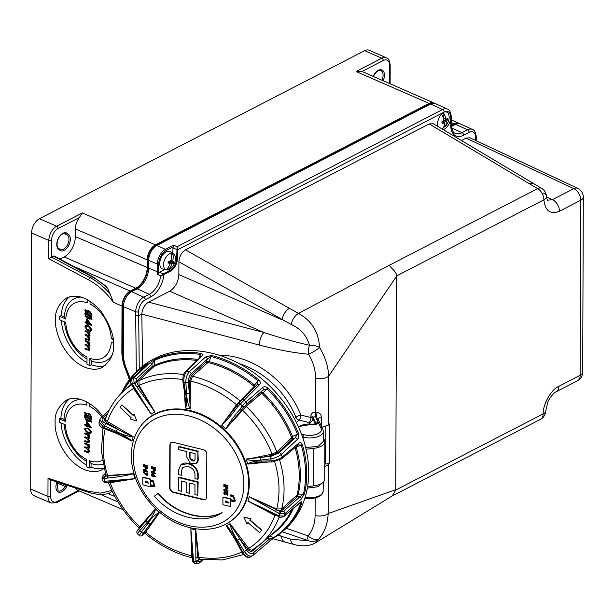 <?xml version="1.0" encoding="UTF-8"?>
<svg xmlns="http://www.w3.org/2000/svg" width="614" height="614" viewBox="0 0 614 614"><rect width="100%" height="100%" fill="white"/><g stroke="black" fill="none" stroke-linecap="round" stroke-linejoin="round"><path stroke-width="0.92" d="M197.754 479.319A1993.765 942.16 -179.8 0 1 194.96 478.636A1993.765 803.173 -76.1 0 1 194.968 474.2C194.63 470.57 192.673 468.129 189.081 466.901A1993.773 942.16 -179.8 0 1 187.255 466.448L182.757 467.392L181.337 470.846A1993.765 803.173 103.9 0 0 181.33 475.282A1993.765 942.16 -179.8 0 1 178.544 474.584A1993.75 803.166 -76.1 0 1 178.559 470.147L180.646 465.074L187.27 463.677A1993.765 942.152 0.2 0 0 189.097 464.13C194.369 465.934 197.255 469.518 197.762 474.883A1993.75 803.166 103.9 0 0 197.754 479.319L198.176 478.935L198.192 474.492A9.778 7.667 -132.4 0 0 189.534 463.731L187.707 463.278A9.778 7.667 -132.4 0 0 181.084 464.675A9.778 7.667 -132.4 0 0 180.869 464.882M181.33 475.282L181.759 474.883L181.775 470.447A6.639 5.204 47.6 0 1 182.987 467.2M170.845 442.702A3.876 3.039 -132.4 0 0 170.162 444.559L170.009 487.769A3.876 3.039 -132.4 0 0 173.44 492.029L203.572 499.458A3.876 3.039 -132.4 0 0 206.028 499.044M198.276 451.221L179.065 446.485L178.705 446.815A1993.627 942.091 0.2 0 0 197.915 451.551L198.245 459.594A6.186 4.851 -132.4 0 1 196.917 462.81A6.186 4.851 -132.4 0 1 196.703 462.994M197.746 482.297A1993.75 803.166 103.9 0 0 197.762 495.298L198.168 481.913L178.958 477.178L178.544 477.562A1993.75 942.152 0.2 0 0 197.746 482.297L198.168 481.913M197.762 495.298A1993.627 942.091 -179.8 0 1 194.968 494.615A1993.765 803.173 -76.1 0 1 194.953 484.369A1993.735 942.145 -179.8 0 1 189.526 483.041A1993.781 803.181 103.9 0 0 189.542 493.288L189.949 483.141M189.542 493.288A1993.627 942.091 -179.8 0 1 186.748 492.597A1993.781 803.181 -76.1 0 1 186.733 482.351A1993.735 942.145 -179.8 0 1 181.322 481.008A1993.765 803.173 103.9 0 0 181.337 491.254L181.736 481.115M136.584 289.163L135.778 288.818A17.56 10.392 113.4 0 0 147.583 268.802L147.782 268.471A17.821 10.553 113.4 0 0 147.828 267.144L147.851 259.461A11.229 6.647 -66.6 0 1 155.442 245.661L162.61 241.954L163.147 242.208M147.583 268.802L148.588 269.231M149.24 269.055L147.782 268.471M175.45 258.21L176.602 258.701L177.131 246.69L442.633 109.499A11.889 7.038 -66.6 0 1 447.399 109.1L435.449 103.62A12.173 7.207 113.4 0 0 430.575 104.027L156.877 245.454A12.173 7.207 113.4 0 0 148.649 260.405L148.626 268.088A16.885 9.993 -66.6 0 1 137.214 288.833L131.672 291.696A12.173 7.207 113.4 0 0 123.445 306.655L123.284 352.827C123.291 358.63 124.588 364.539 127.159 370.549L130.229 378.592M391.993 496.081L540.427 419.377A9.686 6.324 -117.3 0 0 543.144 413.874C542.914 404.15 551.326 389.368 558.832 386.313L580.169 375.284L580.783 200.218L559.446 211.239C550.359 214.777 545.171 210.97 543.897 199.819L396.521 275.962L395.777 490.026L543.144 413.874A9.686 4.267 2.3 0 0 545.662 411.157L547.865 402.07C547.995 400.673 553.222 392.707 556.115 391.816L577.452 380.787A9.686 9.686 0 0 0 582.686 372.222L583.3 197.155A9.686 9.686 0 0 0 577.728 188.352A9.686 5.764 115.1 0 0 573.768 188.636L466.026 138.096L461.398 140.491M173.493 253.782L170.431 251.771A9.486 5.618 113.4 0 0 169.717 251.418A9.486 5.618 113.4 0 0 166.179 251.84A9.486 5.618 113.4 0 0 159.993 261.234A9.486 5.618 113.4 0 0 162.94 269.101L166.141 269.868A8.918 5.28 113.4 0 0 167.591 269.899L167.944 269.983A8.857 5.242 113.4 0 0 174.729 262.646A8.857 5.242 113.4 0 0 173.493 253.782A8.857 5.242 113.4 0 0 172.833 253.452L172.511 253.244A8.918 5.28 113.4 0 0 170.738 253.114L171.053 253.321A8.857 5.242 113.4 0 0 164.076 261.249A8.857 5.242 113.4 0 0 166.164 269.853L165.811 269.769A8.918 5.28 113.4 0 0 166.141 269.868M172.511 253.244L171.406 256.997M170.416 260.589L172.741 261.219A15.427 12.18 -85.7 0 0 172.833 253.452M172.741 261.219L170.485 260.789M173.854 261.702L173.854 261.702A15.496 0.629 -164.5 0 1 172.895 261.526M168.635 262.662L170.715 261.756L173.493 263.199A15.22 12.756 -88.1 0 0 173.885 261.886L170.984 261.004M173.493 263.199L170.554 261.932M172.273 263.636L169.756 262.577L172.273 263.636A15.496 4.352 17.5 0 0 173.363 263.391M167.944 269.983A15.427 12.18 -85.7 0 0 171.943 263.913M169.756 262.577L169.571 263.206M168.366 267.274L167.591 269.899M169.165 262.017L169.917 262.401L169.441 262.876L168.696 262.485M170.178 263.652L170.17 263.782A15.427 12.18 94.3 0 1 166.164 269.853M168.374 262.992L168.343 262.815A15.22 11.182 96.2 0 0 168.727 261.503L168.919 261.334A15.496 2.755 -170.6 0 0 170.608 261.349L170.961 261.08A15.427 12.18 94.3 0 0 171.053 253.321M168.343 262.815L168.42 263.022A15.496 2.226 23.5 0 0 169.986 263.46L168.428 262.546M170.715 261.756L170.869 261.242M169.817 262.615L172.02 263.79M169.264 263.038L168.428 262.539M443.415 127.605A8.918 5.28 113.4 0 0 444.743 126.545L445.073 126.637A8.857 5.242 113.4 0 0 447.184 112.362A8.857 5.242 113.4 0 0 444.122 112.047M441.451 128.587A8.857 5.242 113.4 0 0 443.139 128.042A15.427 8.773 53.9 0 0 444.329 122.938L442.456 121.933M444.329 122.938L441.942 121.618M442.924 122.14L443.815 122.247L443.753 121.081A15.496 8.749 164.1 0 1 442.057 122.171L441.934 122.401A15.22 7.836 58 0 1 442.08 123.529L442.241 123.621A15.496 8.819 1.3 0 0 444.006 122.884M443.776 121.065L444.037 120.62A15.427 8.773 53.9 0 0 441.497 114.143M443.845 118.586L442.917 117.021M442.97 112.792L443.707 118.517L445.964 119.208A15.427 8.773 -126.1 0 0 443.316 112.539M443.93 120.244L446.493 121.073L446.263 121.534L443.953 120.252M445.073 126.637A15.427 8.773 -126.1 0 0 446.263 121.534M445.964 119.208L443.776 118.54M447.422 118.256L447.422 118.256A15.496 7.215 172.8 0 1 446.263 119.254M446.593 118.993L447.675 119.454A15.22 9.41 -130.5 0 0 447.529 118.325L447.391 118.287M447.675 119.454L446.363 119.177M446.493 121.073A15.496 10.346 -7.5 0 0 447.606 119.707M443.999 120.789L444.267 122.846M444.344 123.452L444.743 126.545M443.884 119.945L443.73 120.689M443.815 122.247L443.408 122.347M443.999 120.275L446.294 121.395M443.707 119.277L444.298 118.778M172.941 248.01L173.678 245.124L177.131 246.69L177.63 249.768L172.941 248.01L172.818 253.344M164.744 269.531L159.341 272.309L163.263 273.951L169.978 270.505A9.778 5.787 113.4 0 0 176.602 258.701L177.423 258.701A10.361 6.132 -66.6 0 1 170.4 271.204L163.646 274.665L160.714 275.778L163.263 273.951L163.646 274.665M163.378 273.898L163.808 274.596A19.295 11.42 -66.6 0 1 150.814 296.854L145.272 299.716A9.755 5.772 113.4 0 0 138.68 311.705L138.664 315.734L141.819 314.107C142.264 308.758 144.513 304.767 148.565 302.134L263.905 332.504C280.598 337.961 295.794 342.213 309.494 345.252C306.716 335.582 300.63 328.659 291.228 324.476L178.904 261.802L178.866 274.558L282.125 319.817A9.686 5.019 119.3 0 1 289.424 308.305L298.504 313.432L389.422 265.21L537.634 188.621A9.686 5.211 -59.4 0 1 541.663 188.383L433.369 123.759L429.186 123.913L185.443 249.86L289.424 308.305M396.537 276.285L328.62 376.213A9.686 4.574 -179.8 0 1 315.573 378.147C315.558 370.073 313.24 362.114 308.619 354.255C293.791 352.827 277.359 349.757 259.308 345.037A9.686 3.822 104.8 0 1 263.905 332.504L169.702 291.213L148.565 302.134M169.702 291.213C175.205 287.613 178.26 282.064 178.866 274.558M178.904 261.802C179.342 256.406 181.514 252.431 185.443 249.86M466.026 138.096L469.94 137.782L577.728 188.352M443.224 129.646A9.778 5.787 113.4 0 0 450.707 117.873L450.73 117.243A9.778 5.787 113.4 0 0 447.997 111.648A9.778 5.787 113.4 0 0 444.175 112.024L443.699 112.293A9.778 5.787 113.4 0 0 437.851 126.438M138.68 311.705A2.134 1.005 -179.8 0 1 135.702 311.774A11.889 7.038 -66.6 0 1 143.737 297.168L149.271 294.306A17.169 10.162 113.4 0 0 160.714 275.778L157.199 274.312L159.341 272.309M121.357 393.221A108.248 84.847 47.6 0 1 136.193 372.03L138.081 370.204A108.325 84.909 47.6 0 1 275.179 391.663A108.325 84.909 47.6 0 1 284.121 530.151L282.133 531.87A108.248 84.847 47.6 0 1 274.65 537.457L269.408 541.318A1.934 1.497 49.4 0 0 269.584 541.195L274.565 537.519A1.934 1.19 57.2 0 0 274.65 537.457M291.228 324.476A9.686 5.058 119.6 0 1 298.504 313.432C311.651 320.654 318.674 332.021 319.579 347.524C325.305 357.056 328.321 366.619 328.62 376.213L328.452 425.065L329.825 423.829L329.687 463.409L328.313 464.691L328.145 513.542L395.792 489.688M277.912 535.224L290.483 539.146L308.811 540.827A9.686 9.555 -66.1 0 0 318.912 538.885A9.686 5.986 -139.4 0 1 307.982 535.892C312.649 530.327 315.02 523.519 315.097 515.476A9.686 4.574 -179.8 0 0 328.145 513.542C327.776 523.596 324.699 532.046 318.912 538.885L316.049 542.5L392.2 495.951L395.777 490.026M396.521 275.962C396.913 271.687 390.22 267.65 389.422 265.21M318.129 419.585L315.865 417.282A13.554 6.409 -179.8 0 1 315.826 417.282L314.913 416.822A3.876 1.98 88.9 0 0 315.458 412.101L317.001 412.124C319.894 412.923 321.329 414.657 321.329 417.328L321.421 426.293M328.452 425.065L321.437 427.405M324.737 466.533L328.313 464.691M142.586 366.228L141.819 314.107L259.308 345.037M475.673 140.476L475.681 137.567A9.755 5.772 113.4 0 0 469.15 132.363L463.608 135.226A19.295 11.42 -66.6 0 1 450.684 124.934A2.134 1.005 0.2 0 0 451.236 124.258C451.827 129.961 453.147 132.954 455.181 133.253A17.169 10.162 113.4 0 0 462.066 132.678L467.607 129.815A11.889 7.038 -66.6 0 1 472.373 129.424L460.423 123.944A12.173 7.207 113.4 0 0 455.542 124.35L451.367 126.507M547.266 200.233L552.439 199.665L573.768 188.636A9.686 6.324 -117.3 0 1 580.783 200.218A9.686 4.574 0.2 0 0 583.3 197.155M286.247 528.232L307.982 535.892A9.686 3.154 -68.2 0 0 308.811 540.827L282.271 531.747M558.832 386.313A9.686 6.324 62.7 0 1 556.115 391.816M559.446 211.239A9.686 6.324 -117.3 0 0 552.439 199.665L546.429 196.848M533.973 183.816A9.686 5.242 -59.2 0 0 529.913 184.031L537.634 188.621A9.686 6.324 -117.3 0 1 543.897 199.819A9.686 4.874 -1.9 0 0 546.406 196.388L546.406 196.388A9.686 4.874 -1.9 0 0 543.375 193.003M309.494 345.252A9.686 4.551 95.3 0 0 308.619 354.255A9.686 1.512 149.1 0 0 319.579 347.524A9.686 4.766 -170.1 0 0 309.494 345.252M278.288 534.947L281.373 536.168A9.686 6.14 105.3 0 0 285.203 542.085L272.839 538.701M314.913 416.822L312.933 417.059L312.925 418.771A3.876 3.331 -25.2 0 1 309.134 422.57L299.072 420.091A3.876 3.039 47.6 0 1 295.933 417.274A3.876 1.051 158.4 0 1 300.86 415.056L310.922 417.535L310.93 415.831C311.106 413.537 312.618 412.293 315.458 412.101L315.573 378.147M308.481 486.495L314.836 485.735M329.687 463.409L325.643 464.031L325.781 426.546M324.752 463.808L325.643 464.031M323.263 482.228L317.868 486.764L307.361 488.115M305.634 447.491L317.983 446.447L323.517 441.213L323.355 431.373A13.93 6.585 -179.8 0 1 303.032 437.222L302.548 437.107M317.983 418.963L322.887 429.401A1.934 1.665 -25.2 0 0 321.137 428.511L315.865 417.282A3.876 1.005 98.5 0 0 317.024 412.124A9.686 4.574 0.2 0 0 317.024 412.124A3.876 1.021 98.6 0 1 315.826 417.282L318.113 422.156A3.876 1.827 -179.8 0 1 316.939 423.898A3.876 1.827 -179.8 0 1 313.148 424.282A12.103 5.718 0.2 0 0 298.588 427.137M139.271 369.083L138.664 315.734L135.686 315.819L135.702 311.774L123.445 306.655M323.478 438.818A14.529 6.861 -179.8 0 1 324.829 441.727L324.691 479.273A14.529 6.861 -179.8 0 1 313.677 485.897L307.622 486.595M324.829 441.727A14.529 6.861 -179.8 0 1 313.808 448.343L306.048 449.233M120.006 407.274L121.894 404.895L133.084 415.386L134.029 414.197L136.983 421.127L130.252 418.955L131.196 417.766L120.006 407.274M133.353 415.148L121.894 404.895M136.983 421.127L134.029 414.197M243.812 517.034L251.026 518.761L250.082 519.951L261.764 529.997L259.607 532.614L247.926 522.575L246.981 523.765L243.812 517.034L250.758 519.007L249.814 520.196L261.495 530.235M261.764 529.997L259.607 532.614M248.194 522.33L246.981 523.765M196.749 360.418A103.213 80.902 -132.4 0 0 153.93 366.535L138.941 380.695L139.109 385.454L154.928 412.048L134.059 382.944L133.752 378.109L149.54 363.074L154.835 359.305A108.248 84.847 47.6 0 1 200.832 353.334C202.835 354.017 203.157 355.007 201.806 356.289L186.687 371.263C184.469 374.003 183.54 377.664 183.916 382.23L185.612 393.321C186.756 398.639 186.802 403.567 185.735 408.118A67.786 53.134 47.6 0 1 190.018 408.97C187.838 403.774 186.725 398.624 186.671 393.528L185.842 382.614C185.766 378.101 186.917 374.486 189.296 371.777L205.536 357.033L211.577 355.468A108.248 84.847 47.6 0 1 258.939 379.936C260.612 381.946 260.75 383.581 259.369 384.848L237.687 406.683C232.898 413.429 227.587 419.638 221.738 425.287A67.786 53.134 47.6 0 1 225.737 428.879C229.989 421.795 234.84 415.179 240.289 409.016L241.732 406.453L246.06 401.894L262.485 387.641C263.843 386.367 265.655 386.482 267.919 388.002A108.248 84.847 47.6 0 1 298.558 433.568C299.133 436.255 298.719 438.204 297.314 439.432L281.319 454.398C278.457 456.678 274.934 458.159 270.751 458.85L260.735 460.024C256.122 460.93 251.272 460.73 246.199 459.41A67.786 53.134 47.6 0 1 247.703 463.762C251.64 461.782 256.107 460.899 261.111 461.106L271.426 460.807C275.717 460.416 279.316 459.165 282.233 457.054L298.627 443.224C300.016 441.973 301.251 442.395 302.341 444.475A108.248 84.847 47.6 0 1 304.559 493.733L301.144 499.197L284.827 513.749L278.756 513.273L249.261 496.741A67.786 53.134 47.6 0 1 247.987 501.024L279.101 515.852L284.128 516.082L300.154 502.528C301.558 501.323 302.073 501.592 301.704 503.326A108.248 84.847 47.6 0 1 282.133 531.87L274.565 537.519A1.934 1.19 57.2 0 1 273.706 537.565L269.615 538.938A1.934 1.497 49.4 0 1 269.584 541.195L253.121 555.286A1.934 1.497 49.4 0 1 252.945 555.409L250.366 556.898C248.025 558.31 245.293 556.906 242.192 552.684L242.891 552.393C245.592 556.683 248.263 558.065 250.903 556.53M221.738 425.287L236.474 404.756L254.181 386.406A0.967 0.668 174.6 0 0 255.132 386.321L254.541 385.055L258.072 380.872L256.974 384.824A1.934 1.497 45.8 0 1 257.113 384.663L257.113 384.663A1.934 1.497 45.8 0 1 259.369 384.848M207.21 362.859A0.967 0.744 47.8 0 1 206.35 361.799L207.54 361.73L207.916 362.498L209.128 361.592A103.774 81.347 47.6 0 1 254.541 385.055L254.181 386.406A103.213 80.902 -132.4 0 0 207.916 362.498L192.489 376.221L190.693 381.102L190.018 408.97M246.199 459.41L272.056 454.153L276.837 451.95L291.688 437.713A0.967 0.453 -168.4 0 0 292.533 438.043L292.456 439.11A0.967 0.744 46.9 0 1 291.328 438.388M261.088 393.413A0.967 0.744 49 0 1 260.896 392.177L261.741 392.254A0.967 0.583 94.2 0 0 261.756 393.206L263.137 392.776A103.774 81.347 47.6 0 1 292.525 436.47L291.688 437.713A103.213 80.902 -132.4 0 0 261.756 393.206L246.176 406.368L225.737 428.879M249.261 496.741L276.714 509.006L281.711 508.883L297.046 495.03L297.544 495.567L297.168 496.849A0.967 0.744 48.3 0 1 296.524 495.667M227.126 523.389A66.051 51.776 -132.4 0 0 227.395 523.243A66.051 51.776 -132.4 0 0 249.261 483.395A66.051 51.776 -132.4 0 0 215.03 421.91A66.051 51.776 -132.4 0 0 152.111 415.563A66.051 51.776 -132.4 0 0 139.815 427.329A66.051 51.776 -132.4 0 0 139.639 427.574M107.972 412.746L102.699 417.942C101.364 419.822 102.331 421.672 105.6 423.476L133.131 436.999C127.397 436.17 121.779 434.305 116.261 431.389L104.411 425.87L99.798 419.723L99.1 422.048L103.896 427.597L115.977 432.34C121.787 434.275 127.129 437.107 131.995 440.821A67.786 53.134 47.6 0 1 133.131 436.999M131.995 440.821L125.095 437.252M105.431 473.739L103.49 475.65L104.265 476.334L133.407 473.778C125.164 475.858 116.614 477.262 107.78 477.991L103.935 478.882L102.016 478.436L102.914 481.031L104.771 481.292L135.095 478.644A67.786 53.134 47.6 0 1 133.407 473.778M135.095 478.644L106.913 482.228A1.934 1.074 -99.9 0 1 105.692 481.13M146.531 520.38A1.934 1.005 41.7 0 0 146.5 520.411L138.987 528.854A1.934 1.005 41.7 0 0 139.67 530.803A98.862 77.494 -132.4 0 0 141.281 532.246L139.37 535.554L137.359 533.75C136.323 532 136.861 530.366 138.987 528.854A1.934 1.005 41.7 0 1 139.017 528.815L155.657 509.113C153.845 514.21 151.021 518.623 147.176 522.361L139.67 530.803C137.022 533.865 136.669 534.518 138.595 532.745M159.233 512.322L143.499 532.845A1.934 0.99 -143.2 0 1 141.281 532.246L148.066 523.159C150.998 518.6 154.72 514.985 159.233 512.322A67.786 53.134 47.6 0 1 155.657 509.113M194.492 563.184C193.057 562.531 192.397 561.549 192.527 560.229L190.847 528.777L193.571 561.027L194.492 563.184L197.071 563.698L195.858 560.49L195.712 529.713A67.786 53.134 47.6 0 1 190.923 528.769M195.712 529.713L197.8 557.259L198.445 559.96A1.934 0.844 175.2 0 1 195.858 560.49M242.192 552.684L235.999 541.026L226.474 525.653C230.634 530.035 234.041 535.063 236.697 540.727L242.891 552.393A98.862 77.494 -132.4 0 0 244.395 551.564L237.534 540.274C234.018 535.078 231.447 529.59 229.82 523.811A67.786 53.134 47.6 0 1 226.474 525.653M229.82 523.811L239.836 538.877L237.534 540.274M300.154 502.528A1.934 1.527 -130.2 0 1 299.77 503.104L283.745 516.666C280.452 517.456 278.879 517.479 279.04 516.727L247.987 501.024M257.404 462.519L247.703 463.762M185.735 408.118L185.359 399.599M146.193 365.092A1.934 1.535 45.7 0 1 146.378 364.854A1.934 1.535 45.7 0 1 146.616 364.678L131.711 379.229L132.202 383.957L131.519 384.28L132.171 385.185L132.854 384.871L151.182 414.105A67.786 53.134 47.6 0 1 154.928 412.048M151.182 414.105L133.507 387.779M146.616 364.678C147.928 363.388 147.867 363.135 146.431 363.918A108.248 84.847 47.6 0 0 136.193 372.03L121.257 393.321M144.62 532.998C143.43 533.95 143.4 533.597 144.528 531.931L150.292 523.757A1.934 0.99 -143.2 0 1 148.066 523.159M200.341 559.369L198.445 559.96L198.529 560.973L199.581 561.917L202.282 559.646M267.474 538.156L252.554 550.95C251.049 551.902 249.399 551.318 247.603 549.192L239.836 538.877L246.698 550.167C248.916 553.283 251.065 554.235 253.152 553.022L269.615 538.938L267.474 538.156A0.967 0.752 49.4 0 1 267.412 538.064M295.065 447.56A103.213 80.902 -132.4 0 1 297.046 495.03L298.274 494.155L303.454 494.07L299.87 496.803L297.168 496.849L282.356 510.065L280.022 510.909A1.934 0.553 115.4 0 0 278.756 513.273M249.307 496.688L276.407 509.774L280.997 511.37L283.553 511.339L299.87 496.803A1.934 1.489 48.3 0 1 301.144 499.197M292.533 438.043L292.525 436.47L297.491 434.213L295.042 437.935L292.456 439.11L277.958 452.679L271.979 455.411L261.127 457.468A1.934 1.251 83.3 0 0 260.735 460.024M257.189 384.579L239.652 402.07A1.934 1.19 35.6 0 1 239.736 401.97L241.479 399.906A1.934 1.497 45.8 0 1 241.609 399.745L241.609 399.745A1.934 1.497 45.8 0 1 243.873 399.937A107.557 84.31 47.6 0 1 246.06 401.894A1.934 1.497 -131 0 1 246.49 404.411L244.587 406.33A1.934 1.197 -138.7 0 1 242.315 405.785A103.682 81.271 -132.4 0 0 240.335 404.012A1.934 1.19 35.6 0 1 239.652 402.07L239.13 402.792A1.934 1.19 35.6 0 0 239.13 402.799A1.934 1.19 35.6 0 0 239.821 404.733M244.587 406.33L262.907 390.151L267.006 388.885L263.137 392.776L261.741 392.254M205.536 357.033A1.934 1.489 -132.3 0 1 207.302 359.159L191.069 373.911C189.273 375.937 188.383 378.638 188.421 382.023L189.25 392.937L189.396 381.263L191.629 375.162L206.35 361.799L207.302 359.159L210.955 356.519L209.128 361.592L207.54 361.73M153.277 367.057A0.967 0.744 46.4 0 1 152.08 366.581L151.973 364.01L136.193 379.038L136.316 381.471L134.059 382.944A103.682 81.271 -132.4 0 0 132.202 383.957L132.854 384.871M136.316 381.471L136.907 382.415L137.736 380.219L152.08 366.581L154.736 365.269A103.774 81.347 47.6 0 1 197.769 359.405M116.261 431.389L117.451 428.986L106.652 422.639C104.426 421.158 103.843 419.73 104.894 418.372L106.168 417.121M104.887 478.805A1.934 1.028 85.1 0 1 105.217 476.257L105.777 474.898M252.945 555.409C250.174 557.013 247.327 555.731 244.395 551.564L246.698 550.167M195.789 529.759L198.629 557.205L199.826 559.293L222.544 559.93L243.436 554.565M278.027 516.159L274.819 515.384L247.995 501.101M230.158 523.78L248.67 548.371C250.105 550.067 251.433 550.535 252.638 549.76L260.727 543.835A102.653 80.465 47.6 0 1 252.638 549.76M105.623 418.625L105.623 418.625C109.246 408.348 114.81 399.56 122.332 392.262A102.653 80.465 47.6 0 1 131.826 384.709M105.976 418.08C105.132 419.178 105.6 420.321 107.373 421.503L133.1 436.638M151.105 414.105L133.522 388.516L132.494 385.699M106.045 474.852L107.619 475.489L133.353 473.701M139.501 527.334C138.626 528.17 138.71 527.986 139.754 526.774L155.319 508.945M135.095 478.72L110.136 482.734L108.179 482.228M192.297 557.796L191.491 555.785L190.847 528.777M159.448 512.659L145.718 532.131C144.812 533.466 144.843 533.75 145.802 532.998M241.732 406.453A1.934 1.197 -138.7 0 0 244.004 406.99L225.822 428.917M186.671 393.528A1.934 1.082 175.6 0 0 189.25 392.937L190.348 408.909M134.65 383.888L136.907 382.415L138.396 385.861L154.966 411.986M221.692 425.218L239.222 402.692A1.934 1.19 35.6 0 0 239.13 402.792L239.069 402.876M254.457 387.25A0.967 0.752 45.8 0 1 253.958 387.012M246.199 459.057L271.142 456.294L279.048 452.894L295.042 437.935A1.934 1.489 46.9 0 1 297.314 439.432M300.077 502.874L300.614 503.61L299.256 503.541M279.04 516.727A1.934 0.468 -60.8 0 1 279.101 515.852A103.682 81.271 -132.4 0 0 279.731 513.734A1.934 0.553 115.4 0 1 280.997 511.37M278.088 516.197A1.934 0.468 -60.8 0 1 278.15 515.315M131.519 384.28C130.237 382.898 130.222 381.271 131.465 379.414L146.853 364.44M125.225 437.314L115.946 433.231L115.977 432.34M104.265 476.334A1.934 1.028 85.1 0 0 103.935 478.882A103.682 81.271 -132.4 0 0 104.771 481.292A1.934 1.074 -99.9 0 0 105.992 482.389L106.913 482.228M106.306 482.236A1.934 1.074 -99.9 0 1 105.992 482.389C105.301 482.965 104.28 482.512 102.914 481.031M147.007 519.835L146.5 520.411A1.934 1.005 41.7 0 0 147.176 522.361M192.527 560.229A1.934 0.906 -0.3 0 0 193.571 561.027A103.682 81.271 -132.4 0 0 195.943 561.495A1.934 0.844 175.2 0 0 198.529 560.973M192.52 559.231A1.934 0.906 -0.3 0 0 193.571 560.037M235.999 541.026L236.697 540.727M185.359 399.66L184.568 392.599A1.934 1.021 -8.7 0 0 185.612 393.321M184.568 392.599L182.872 381.509C182.657 376.727 183.517 373.427 185.443 371.6L200.571 356.634A1.934 1.52 45.3 0 1 201.806 356.289M199.297 357.893L200.271 354.401L200.885 356.013M153.416 366.159L153.93 366.535L154.736 365.269L154.513 360.341A1.934 1.167 -114.8 0 1 154.835 359.305M149.54 363.074A1.934 1.489 -133.6 0 1 151.973 364.01L154.513 360.341A107.68 84.402 -132.4 0 1 200.271 354.401A1.934 0.875 -81.9 0 1 200.832 353.334M246.49 404.411L262.907 390.151A1.934 1.497 -131 0 0 262.485 387.641M298.627 443.224A1.934 1.512 -130.2 0 1 298.266 444.858L301.251 445.066L296.148 446.923A103.774 81.347 47.6 0 1 298.274 494.155L297.544 495.567M281.158 458.988A1.934 1.512 -130.2 0 0 281.88 458.704L272.562 461.912L262.247 462.212A1.934 1.213 -91.7 0 1 261.111 461.106M145.648 467.093A1993.197 791.032 104.5 0 0 145.648 467.446L146.293 468.62L145.38 467.691A1993.781 791.262 -75.5 0 1 145.388 467.024A1994.349 942.429 0.2 0 0 146.662 467.354A1993.812 803.189 103.9 0 0 146.662 468.052L146.025 468.858L146.662 468.052M152.364 471.836L151.604 472.473L152.364 473.501L151.604 472.473L152.364 471.836L153.124 472.834L152.364 473.501L153.124 472.834M226.251 487.025A1993.32 791.078 104.5 0 0 226.244 487.386L226.643 488.782L225.975 487.631A1993.904 791.308 -75.5 0 1 225.99 486.963A1994.349 942.429 0.2 0 0 227.295 487.263A1993.873 803.212 103.9 0 0 227.295 487.969L226.643 488.782L227.295 487.969M150.568 481.23A1993.328 802.997 103.9 0 0 150.576 484.738A1993.604 942.083 0.2 0 0 153.078 485.382L154.383 485.206M145.625 481.038L145.625 482.036A1993.627 942.091 0.2 0 0 146.961 482.381L148.55 483.18M225.783 500.878L225.791 501.876A1993.627 942.091 0.2 0 0 227.149 502.191L228.776 502.95M153.738 469.188A1993.405 791.108 104.5 0 0 153.73 469.549L154.114 470.961L153.462 469.794A1993.98 791.339 -75.5 0 1 153.477 469.119A1994.349 942.429 0.2 0 0 154.751 469.449A1994.011 803.273 103.9 0 0 154.751 470.155L154.114 470.961L154.751 470.155M152.364 474.775L151.604 475.413L152.364 476.449L151.604 475.413L152.364 474.775L153.124 475.781L152.364 476.449L153.124 475.781M144.282 469.733L143.522 470.37L144.282 471.399L143.522 470.37L144.282 469.733L145.042 470.731L144.282 471.399L145.042 470.731M150.3 481.161A1994.241 942.383 0.2 0 0 152.802 481.806L154.267 485.329L152.809 485.628A1994.188 942.352 -179.8 0 1 150.307 484.976A1993.904 803.227 -76.1 0 1 150.3 481.161M147.061 481.56L148.573 483.264L146.692 482.627A1994.211 942.367 -179.8 0 1 145.364 482.282L145.357 481.284A1994.218 942.367 0.2 0 0 146.692 481.629L147.061 481.56M225.522 501.124A1994.218 942.367 0.2 0 0 226.881 501.438L228.807 503.027L226.888 502.436A1994.211 942.367 -179.8 0 1 225.522 502.114L225.522 501.124L225.131 501.201M147.061 467.116A1994.349 942.429 -179.8 0 1 143.231 466.11A1993.719 803.15 103.9 0 0 143.231 466.456A1994.349 942.429 0.2 0 0 144.996 466.916A1993.765 803.173 103.9 0 0 144.996 467.193L145.058 468.183L146.032 469.203L146.999 468.72L147.061 467.868A1993.827 803.196 -76.1 0 1 147.061 467.116L147.322 466.87A1993.244 802.958 103.9 0 0 147.322 467.622L146.792 469.073L147.268 468.482M155.242 473.801A1994.126 1228.338 -141.6 0 1 153.492 472.204L152.379 471.491L151.213 472.35L152.379 473.854L153.485 472.603A1994.126 1228.322 38.4 0 0 155.027 474.016A1994.241 49.634 -44.2 0 1 155.242 473.801L155.503 473.563A1993.666 49.619 135.8 0 0 155.296 473.77L155.027 474.016M151.75 471.422L151.213 472.35M153.523 473.432L153.723 472.818M155.15 467.883A1994.349 942.436 -179.8 0 1 151.313 466.893A1993.934 803.242 103.9 0 0 151.313 467.239A1994.349 942.429 0.2 0 0 155.15 468.229A1994.019 803.273 -76.1 0 1 155.15 467.883L155.411 467.638A1993.435 803.043 103.9 0 0 155.411 467.983L155.15 468.229M227.694 495.168A1993.865 803.212 -76.1 0 1 227.694 493.595A1994.356 1084.654 -167.5 0 1 225.729 492.743L225.937 493.633L225.069 494.354L224.079 493.149L224.778 492.474A1993.934 803.242 -76.1 0 1 224.778 492.129L223.673 493.042L225.054 494.692L226.259 493.326A1994.349 1084.501 12.5 0 0 227.287 493.771A1993.873 803.212 103.9 0 0 227.287 495.068A1994.295 942.406 0.2 0 0 227.694 495.168L227.955 494.922A1993.282 802.974 103.9 0 1 227.955 493.349L227.694 493.595M225.937 493.633L225.069 494.354L224.079 493.149L225.046 492.228A1993.351 803.005 103.9 0 1 225.046 491.883L224.778 492.129M224.21 492.113L223.673 493.042M226.059 494.508L226.604 493.549L226.059 494.508M227.687 492.221A1993.865 803.212 -76.1 0 1 227.694 490.647A1994.356 1084.654 -167.5 0 1 225.729 489.803L225.937 490.693L225.069 491.415L224.079 490.21L224.778 489.527A1993.934 803.242 -76.1 0 1 224.778 489.181L223.673 490.095L225.054 491.753L226.259 490.379A1994.356 1084.508 12.5 0 0 227.287 490.824A1993.873 803.212 103.9 0 0 227.287 492.129A1994.318 942.413 0.2 0 0 227.687 492.221L227.955 491.975A1993.282 802.974 103.9 0 1 227.955 490.409L227.694 490.647M225.937 490.693L225.069 491.415L224.079 490.21L225.046 489.281A1993.351 803.005 103.9 0 1 225.046 488.944L224.778 489.181M224.21 489.174L223.673 490.095M226.059 491.561L226.604 490.601L226.059 491.561M227.694 487.017A1994.349 942.429 -179.8 0 1 223.78 486.096A1993.957 803.25 103.9 0 0 223.78 486.441A1994.349 942.429 0.2 0 0 225.584 486.864A1993.911 803.235 103.9 0 0 225.584 487.14L225.645 488.13L226.643 489.128L227.633 488.629L227.694 487.769A1993.865 803.212 -76.1 0 1 227.694 487.017L227.963 486.772A1993.282 802.974 103.9 0 0 227.963 487.524L227.426 488.982L227.901 488.383M154.375 496.204A1994.356 98.301 -38.8 0 0 157.898 493.602C174.775 513.772 203.119 522.276 221.823 512.828C203.48 525.262 172.641 517.732 154.375 496.204L154.644 495.959A1993.781 98.278 141.2 0 0 158.159 493.357L157.898 493.602M150.315 485.973A1993.904 803.227 103.9 0 0 150.315 486.802A1994.157 942.344 -179.8 0 1 142.832 484.853A1993.704 803.15 -76.1 0 1 142.809 477.377A1994.264 942.39 0.2 0 0 150.3 479.327A1993.904 803.227 103.9 0 0 150.3 480.163A1994.249 942.383 0.2 0 0 152.794 480.808L155.027 486.173L152.817 486.618A1994.172 942.344 -179.8 0 1 150.315 485.973M222.936 504.739A1993.973 803.258 -76.1 0 1 222.913 497.271A1994.264 942.39 0.2 0 0 230.572 499.059A1993.788 803.181 103.9 0 0 230.572 499.888A1994.249 942.383 0.2 0 0 233.136 500.487L234.625 500.157L233.128 496.665A1994.295 942.406 -179.8 0 1 230.572 496.066A1993.788 803.181 -76.1 0 1 230.572 495.068A1994.303 942.406 0.2 0 0 233.128 495.659L235.408 500.986L233.136 501.484A1994.241 942.383 -179.8 0 1 230.58 500.886A1993.788 803.181 103.9 0 0 230.595 506.535A1994.157 942.344 -179.8 0 1 222.936 504.739M227.694 485.689A1994.349 942.436 -179.8 0 1 223.78 484.768A1993.957 803.25 103.9 0 0 223.78 485.114A1994.349 942.429 0.2 0 0 227.694 486.035A1993.865 803.212 -76.1 0 1 227.694 485.689L227.963 485.444A1993.282 802.974 103.9 0 0 227.963 485.789L227.694 486.035M155.142 469.211A1994.349 942.429 -179.8 0 1 151.313 468.221A1993.934 803.242 103.9 0 0 151.313 468.559A1994.349 942.429 0.2 0 0 153.078 469.019A1993.973 803.258 103.9 0 0 153.078 469.296L153.139 470.286L154.114 471.299L155.089 470.815L155.142 469.963A1994.019 803.273 -76.1 0 1 155.142 469.211L155.411 468.966A1993.435 803.043 103.9 0 0 155.411 469.718L154.881 471.168L155.35 470.577M155.242 476.748A1994.088 1228.315 -141.6 0 1 153.492 475.152L152.379 474.438L151.213 475.297L152.387 476.794L153.485 475.551A1994.08 1228.292 38.4 0 0 155.035 476.955A1994.264 49.634 -44.2 0 1 155.242 476.748L155.503 476.502A1993.681 49.619 135.8 0 0 155.296 476.717L155.035 476.955M151.75 474.369L151.213 475.297M153.523 476.38L153.723 475.766M147.061 465.788A1994.349 942.436 -179.8 0 1 143.239 464.783A1993.719 803.15 103.9 0 0 143.239 465.128A1994.349 942.429 0.2 0 0 147.061 466.133A1993.827 803.196 -76.1 0 1 147.061 465.788L147.329 465.542A1993.244 802.958 103.9 0 0 147.329 465.888L147.061 466.133M147.153 471.705A1994.049 1228.292 -141.6 0 1 145.403 470.109L144.298 469.388L143.131 470.247L144.305 471.752L145.395 470.501A1994.042 1228.269 38.4 0 0 146.946 471.92A1994.149 49.634 -44.2 0 1 147.153 471.705L147.421 471.46A1993.574 49.619 135.8 0 0 147.207 471.675L146.946 471.92M143.668 469.319L143.131 470.247M145.434 471.337L145.641 470.723M147.053 473.102A1994.31 942.413 -179.8 0 1 146.662 473.003A1993.812 803.189 103.9 0 0 146.662 474.775A1994.049 1204.975 -149.2 0 1 143.292 472.166A1994.003 249.376 128.4 0 0 143.131 472.427A1994.042 1204.944 30.8 0 0 147.053 475.459A1993.827 803.196 -76.1 0 1 147.053 473.102L147.322 472.864A1993.244 802.958 103.9 0 0 147.322 475.213L147.053 475.459M143.231 466.11L143.499 465.873A1993.765 942.152 0.2 0 0 147.322 466.87M151.474 472.105L152.64 471.245L153.753 471.966A1993.551 1227.985 38.4 0 0 155.503 473.563M151.313 466.893L151.581 466.648A1993.773 942.16 0.2 0 0 155.411 467.638M225.729 492.743L225.998 492.505A1993.773 1084.332 12.5 0 0 227.955 493.349M223.941 492.796L225.046 491.883M225.729 489.803L225.998 489.558A1993.781 1084.339 12.5 0 0 227.955 490.409M223.941 489.849L225.046 488.944M223.78 486.096L224.049 485.858A1993.765 942.152 0.2 0 0 227.963 486.772M221.823 512.828L222.084 512.59C203.349 522.046 175.005 513.496 158.159 493.357M173.125 492.321C171.045 491.599 169.901 490.179 169.687 488.061A1993.673 803.135 -76.1 0 1 169.84 444.858L170.677 442.84L173.302 442.287A1993.574 942.068 0.2 0 0 203.426 449.717C205.521 450.423 206.665 451.843 206.849 453.984A1993.673 803.135 103.9 0 0 206.703 497.186L205.882 499.19L203.249 499.75A1993.574 942.068 -179.8 0 1 173.125 492.321L173.44 492.029M150.315 486.802L150.583 486.557A1993.328 802.997 -76.1 0 1 150.583 486.042M155.027 486.173L153.063 480.562A1993.673 942.114 -179.8 0 1 150.56 479.918A1993.328 802.997 -76.1 0 1 150.56 479.089A1993.681 942.114 -179.8 0 1 143.077 477.132L142.809 477.377M222.913 497.271L223.174 497.025A1993.681 942.114 -179.8 0 0 230.841 498.814A1993.205 802.951 -76.1 0 0 230.841 499.65A1993.673 942.114 -179.8 0 0 233.404 500.241L234.748 500.026M230.595 506.535L230.864 506.289A1993.205 802.951 -76.1 0 1 230.849 500.947M235.408 500.986L233.397 495.421A1993.719 942.137 -179.8 0 1 230.833 494.823L230.572 495.068M223.78 484.768L224.049 484.53A1993.773 942.16 0.2 0 0 227.963 485.444M151.313 468.221L151.581 467.975A1993.765 942.152 0.2 0 0 155.411 468.966M151.474 475.052L152.64 474.192L153.753 474.914A1993.505 1227.954 38.4 0 0 155.503 476.502M143.239 464.783L143.499 464.545A1993.773 942.16 0.2 0 0 147.329 465.542M143.4 470.002L144.566 469.15L145.672 469.863A1993.466 1227.931 38.4 0 0 147.421 471.46M143.292 472.166L143.561 471.928A1993.466 1204.622 30.8 0 0 146.662 474.33M146.662 473.003L146.93 472.757A1993.735 942.137 0.2 0 0 147.322 472.864M87.203 299.509L87.196 302.825A30.838 20.132 -117.3 0 0 65.775 319.011L59.704 316.394L61.27 315.581A39.027 25.481 62.7 0 1 69.497 296.823M113.037 338.897L111.303 338.713A30.838 20.132 -117.3 0 0 90.058 304.068L90.066 301.221M65.775 319.011L64.355 316.916L61.27 315.581M59.704 316.394A39.027 25.481 -117.3 0 0 59.696 319.802L65.759 322.427A30.838 20.132 -117.3 0 0 87.004 357.072L86.981 364.302A39.027 25.481 -117.3 0 0 89.844 365.537L89.867 358.315A30.838 20.132 -117.3 0 0 111.287 342.128L113.413 343.042M89.844 365.537L91.409 364.731L91.425 361.055L89.867 358.315M86.85 401.917L86.835 405.24A30.838 20.132 -117.3 0 0 65.414 421.427L59.351 418.802L60.916 417.996A39.027 25.481 62.7 0 1 69.144 399.23M101.847 417.044A30.838 20.132 -117.3 0 0 89.705 406.476L89.713 403.628M65.414 421.427L64.002 419.324L60.916 417.996M59.351 418.802A39.027 25.481 -117.3 0 0 59.335 422.217L65.406 424.842A30.838 20.132 -117.3 0 0 86.651 459.479L86.62 466.709A39.027 25.481 -117.3 0 0 89.49 467.952L89.514 460.723A30.838 20.132 -117.3 0 0 102.4 460.339M89.49 467.952L91.049 467.147L91.064 463.47L89.514 460.723M113.114 339.496L111.303 338.713M84.632 443.3L89.114 445.234L89.114 445.657L88.055 445.196L89.191 447.759L87.886 448.957L89.176 451.605L88.393 452.787L84.609 451.397L84.609 450.983L88.577 452.157L88.83 451.336L86.336 448.297L84.625 447.552L84.625 447.138L88.585 448.297L88.846 447.491L86.505 444.521L84.632 443.715L84.909 442.909L89.621 444.95L89.621 445.641L89.114 445.657M88.593 448.903L87.886 448.957M89.114 445.234L89.621 444.95M88.8 445.28L89.698 447.606L88.554 448.903L89.682 451.451L88.593 452.733M88.969 446.578L89.46 446.347M89.191 447.759L89.698 447.606M89.176 451.605L89.682 451.451M84.609 450.983L84.885 450.592L88.708 451.958M84.625 447.138L84.901 446.754L88.723 448.097M84.671 433.354L89.153 435.295L89.153 435.71L88.094 435.249L89.222 437.813L87.917 439.01L89.214 441.658L88.431 442.84L84.64 441.451L84.64 441.036L88.608 442.21L88.861 441.389L86.374 438.35L84.655 437.605L84.655 437.191L88.623 438.35L88.876 437.544L86.536 434.574L84.671 433.768L84.947 432.962L89.659 435.004L89.652 435.694L89.153 435.71M88.631 438.956L87.917 439.01M89.153 435.295L89.659 435.004M89.007 436.631L89.498 436.401L89.728 437.667L88.585 438.956L89.721 441.512L88.631 442.786M89.222 437.813L89.728 437.667M89.214 441.658L89.721 441.512M84.64 441.036L84.916 440.645L88.37 442.057M84.655 437.191L84.932 436.807L88.761 438.15M86.167 428.242L85.453 429.37L86.559 431.496L90.189 432.847M87.787 432.824L89.974 433.154L90.634 431.98L87.802 428.71L85.423 428.449L84.947 429.524L86.129 431.811L87.787 432.824L88.178 432.486M86.129 431.811L86.559 431.496M84.947 429.524L85.453 429.37M88.193 427.958L91.57 431.995L89.844 433.707L87.779 433.238L84.517 429.316L84.901 428.165L88.193 427.958L84.901 428.165M87.802 428.296L91.064 432.149L91.57 431.995M91.064 432.149L89.844 433.707M87.134 423.46L87.127 425.226L89.283 426.162M86.62 425.517L89.905 426.937L86.628 422.831L86.62 425.517L87.127 425.226M91.586 427.712L86.474 421.296L86.198 421.81L91.248 427.858M90.995 427.828L86.62 425.932L86.612 426.822L87.119 426.807L87.119 426.154M86.612 426.822L86.19 425.748L84.701 425.103L84.978 424.297L86.19 424.827M84.701 424.688L86.19 425.333L86.198 421.81M86.866 413.621L86.275 413.913L90.427 419.976M85.922 414.273L85.499 415.87L88.216 420.475L90.097 420.383M85.001 416.016L85.438 418.165L86.704 420.06L87.825 420.813L89.882 420.659L85.499 414.258L85.001 416.016L85.499 415.87M87.825 420.813L88.216 420.475M85.707 414.043L90.112 420.475L90.68 418.602L87.825 413.828L86.275 413.913M90.542 421.104L87.84 421.235C85.83 420.16 84.74 418.387 84.563 415.916L85.208 413.836L84.433 412.692L84.978 412.025L85.806 413.23L88.209 413.076C90.296 414.189 91.432 416.039 91.616 418.602L90.964 420.759L91.624 421.734L91.317 422.163L90.181 421.097L89.268 421.488M84.609 412.439L85.415 413.621L85.806 413.23M85.415 413.621L88.209 413.076M87.817 413.414C89.836 414.496 90.933 416.277 91.11 418.756L91.616 418.602M91.11 418.756L90.419 420.92L90.964 420.759M90.419 420.92L91.087 421.895L91.624 421.734M89.475 343.241L88.416 342.789L89.544 345.352L88.239 346.549L89.537 349.197L88.754 350.379L84.962 348.982L84.97 348.568L88.93 349.742L89.183 348.929L86.697 345.889L84.978 344.73L88.946 345.889L89.199 345.083L86.858 342.113L84.993 340.893L89.475 343.241L89.982 343.226L89.982 342.535L89.475 342.827M88.953 346.496L88.239 346.549M89.16 342.873L90.051 345.198L88.907 346.496L90.043 349.044L88.953 350.325M89.329 344.162L89.821 343.94M89.544 345.352L90.051 345.198M89.537 349.197L90.043 349.044M84.97 348.568L85.246 348.184L88.692 349.589M84.978 344.73L85.254 344.339L89.084 345.69M84.993 340.893L85.269 340.501L89.982 342.535M85.031 330.946L89.506 332.88L89.506 333.295L88.447 332.842L89.583 335.405L88.278 336.602L89.567 339.25L88.784 340.432L85.001 339.035L85.001 338.621L88.969 339.803L89.222 338.982L86.727 335.942L85.016 335.198L85.016 334.783L88.984 335.942L89.237 335.137L86.896 332.166L85.024 331.36L85.308 330.555L90.012 332.596L90.012 333.279L89.506 333.295M88.984 336.549L88.278 336.602M89.506 332.88L90.012 332.596M89.191 332.926L90.089 335.252L88.946 336.549L90.074 339.097L88.984 340.379M89.36 334.223L89.851 333.993M89.583 335.405L90.089 335.252M89.567 339.25L90.074 339.097M85.001 338.621L85.277 338.237L88.731 339.649M85.016 334.783L85.292 334.392L89.114 335.743M86.52 325.834L85.814 326.963L86.912 329.089L90.55 330.439M88.14 330.416L90.335 330.739L90.995 329.572L88.155 326.303L85.776 326.034L85.308 327.108L86.482 329.403L88.14 330.416L88.531 330.079M86.482 329.403L86.912 329.089M85.308 327.108L85.814 326.963M88.155 325.888L91.425 329.733L90.204 331.299L88.14 330.831L84.878 326.901L85.254 325.758L88.546 325.55L91.931 329.58L90.419 331.261M91.425 329.733L91.931 329.58M85.415 325.612L88.546 325.55M87.487 321.053L87.48 322.818L89.644 323.755M86.973 323.11L90.266 324.53L86.988 320.424L86.973 323.11L87.48 322.818M91.946 325.297L86.835 318.889L86.559 319.403L91.609 325.451M91.356 325.42L86.973 323.524L86.973 324.407L87.48 324.392L87.48 323.739M86.973 324.407L86.543 323.34L85.054 322.695L85.338 321.889L86.551 322.411M85.062 322.281L86.543 322.918L86.559 319.403M87.226 311.206L86.628 311.498L90.78 317.568M86.275 311.866L85.86 313.455L88.577 318.067L90.458 317.975M85.354 313.608L85.791 315.757L87.065 317.645L88.178 318.405L90.243 318.252L85.86 311.843L85.354 313.608L85.86 313.455M88.186 318.405L88.577 318.067M86.067 311.628L90.465 318.06L91.041 316.195L88.186 311.421L86.628 311.498M90.649 318.843L89.836 319.034M90.542 318.689L88.201 318.827C86.19 317.745 85.1 315.972 84.924 313.508L85.569 311.421L84.786 310.277L85.338 309.609L86.16 310.822L88.562 310.661C90.657 311.782 91.793 313.624 91.977 316.195L91.317 318.351L91.985 319.326L91.263 319.733L90.542 318.689M84.97 310.032L85.776 311.206L86.16 310.822M85.776 311.206L88.562 310.661M88.17 310.999C90.197 312.081 91.294 313.861 91.471 316.348L91.977 316.195M91.471 316.348L90.772 318.512L91.317 318.351M90.772 318.512L91.44 319.487L91.985 319.326M361.999 71.5L356.082 71.5L381.824 58.2A1.934 1.266 62.7 0 1 383.243 60.525L361.999 71.5A12.51 7.406 -66.6 0 1 362.46 71.677L433.952 102.975A12.173 7.207 -66.6 0 1 434.62 103.344M58.069 228.546A9.609 5.687 113.4 0 0 51.576 240.358L51.515 257.043L90.135 277.643C97.273 281.481 103.935 286.892 110.106 293.86L113.36 302.318C106.122 292.402 97.902 284.95 88.7 279.969L48.782 258.663L48.844 240.412A11.543 6.838 -66.6 0 1 56.649 226.221L82.391 212.92L79.321 217.571L58.069 228.546A1.934 1.266 -117.3 0 0 56.649 226.221L39.457 218.714L364.632 50.686A11.628 6.884 -66.6 0 1 369.229 50.271L386.39 57.785A11.543 6.838 -66.6 0 0 381.824 58.2L364.632 50.686M51.515 257.043L48.782 258.663M112.078 491L109.407 493.249M51.154 503.027L33.923 495.667A11.628 6.884 -66.6 0 1 30.7 489.028L47.953 496.442A1.934 0.913 0.2 0 0 50.678 496.381A9.609 5.687 113.4 0 0 57.117 501.508A1.934 1.266 -117.3 0 1 56.572 502.613L51.154 503.027A11.543 6.838 -66.6 0 1 47.953 496.442L48.015 478.191L87.963 491.2L100.542 493.134L111.84 490.494M48.015 478.191L49.818 479.718L88.662 492.367C96.145 494.784 103.175 495.053 109.76 493.172M92.699 276.668L105.938 286.132L107.772 288.672A63.91 41.729 -117.3 0 0 91.908 276.73L53.426 256.053L54.232 256.007L92.699 276.668A1.934 1.059 118.2 0 0 91.908 276.73L90.135 277.643A1.934 1.059 118.1 0 0 88.7 279.969M30.7 489.028L31.59 233.005A11.628 6.884 -66.6 0 1 39.457 218.714M53.426 256.053L51.522 257.036M110.106 293.86L107.772 288.672M433.952 102.975A12.173 7.207 -66.6 0 0 429.14 103.405L155.449 244.832A12.173 7.207 -66.6 0 0 147.222 259.791L75.361 228.915L75.338 236.597A16.54 9.793 -66.6 0 1 64.155 256.928L59.972 259.093M75.361 228.915A12.51 7.406 -66.6 0 1 79.321 217.571M123.168 509.704L77.94 490.379A12.51 7.406 -66.6 0 1 75.545 488.092M451.259 125.202L454.114 123.729A12.173 7.207 -66.6 0 1 458.927 123.291A12.173 7.207 -66.6 0 1 459.594 123.66M129.431 379.621L125.993 370.419C123.245 363.972 121.864 357.647 121.856 351.431L122.017 306.033A12.173 7.207 -66.6 0 1 130.245 291.082L135.778 288.219L64.155 256.928M147.222 259.791L147.191 267.466A16.885 9.993 -66.6 0 1 135.778 288.219M91.064 463.47A34.86 22.756 -117.3 0 0 103.083 464.207M103.958 468.229A39.027 25.481 62.7 0 1 91.049 467.147M64.079 424.266A34.86 22.756 -117.3 0 0 86.643 461.398M86.628 465.09A39.027 25.481 62.7 0 1 60.986 422.931M80.994 399.484A34.86 22.756 -117.3 0 0 64.002 419.324M102.576 416.33C93.474 402.339 75.507 394.441 66.166 400.428C58.054 406.637 54.393 414.036 55.183 422.624C54.155 432.056 61.914 458.236 82.583 468.797C90.227 472.25 96.736 472.557 102.116 469.702L104.035 468.543M107.335 424.282L103.413 417.535M91.425 361.055A34.86 22.756 -117.3 0 0 111.848 355.59M105.109 365.599A39.027 25.481 62.7 0 1 91.409 364.731M64.439 321.859A34.86 22.756 -117.3 0 0 86.996 358.983M86.988 362.674A39.027 25.481 62.7 0 1 61.346 320.516M81.347 297.076A34.86 22.756 -117.3 0 0 64.355 316.916M55.544 320.216C54.516 329.649 62.275 355.821 82.944 366.389C90.588 369.843 97.096 370.15 102.469 367.295C110.589 361.086 114.25 353.687 113.46 345.099C114.396 336.81 110.443 325.827 101.617 312.142C89.682 298.089 77.986 293.377 66.527 298.013C58.414 304.222 54.753 311.62 55.544 320.216M162.61 241.954L163.623 241.97M135.778 288.818L130.237 291.673A11.489 6.8 113.4 0 0 122.47 305.803L122.309 351.193C122.324 357.409 123.698 363.741 126.438 370.188L129.792 379.153M432.678 103.298A11.489 6.8 113.4 0 0 429.14 104.004L162.817 241.617M457.653 123.621A11.489 6.8 113.4 0 0 454.107 124.327L451.29 125.786M197.915 451.551A1993.75 803.166 103.9 0 0 197.838 459.963L196.495 463.194L190.401 463.286L186.833 457.269A1993.781 803.181 -76.1 0 1 186.879 451.628A1993.658 942.106 -179.8 0 1 178.682 449.594A1993.75 803.166 -76.1 0 1 178.705 446.815M189.665 452.318A1993.658 942.106 0.2 0 0 195.091 453.646A1993.765 803.173 103.9 0 0 195.045 459.287L194.385 460.876L189.619 457.952A1993.781 803.181 -76.1 0 1 189.665 452.318M190.056 452.411L190.033 457.576A3.047 2.395 -132.4 0 0 191.652 460.439A3.047 2.395 -132.4 0 0 194.577 460.669M181.337 491.254A1993.627 942.091 -179.8 0 1 178.551 490.563A1993.75 803.166 -76.1 0 1 178.544 477.562M168.482 269.861L170.4 271.204M450.684 124.934L450.707 117.873M443.699 112.293L177.63 249.775L177.423 258.701M173.186 246.897L166.187 250.512A10.998 6.508 113.4 0 0 158.75 264.028L158.727 271.71A18.052 10.684 -66.6 0 1 158.688 272.846M301.474 434.129L303.922 434.735A11.996 5.672 0.2 0 0 316.747 434.221A11.996 5.672 0.2 0 0 321.137 428.511M294.405 418.664L295.933 417.274A75.53 59.205 -132.4 0 0 239.23 363.642M157.199 274.312A17.085 10.116 113.4 0 0 157.368 271.741L157.399 264.058L148.649 260.405M158.75 264.028A0.967 0.46 0.2 0 1 157.399 264.058A11.965 7.084 -66.6 0 1 165.488 249.353L156.877 245.454M158.727 271.71A0.967 0.46 0.2 0 1 157.368 271.741L148.626 268.088M475.681 137.567A2.134 1.005 0.2 0 0 476.234 136.891C475.743 132.432 474.453 129.938 472.373 129.424M315.097 515.476L315.159 498.1M219.014 355.184A79.406 62.244 47.6 0 1 300.86 415.056A3.876 1.558 103.9 0 1 299.072 420.091L296.409 422.524M469.15 132.363A2.134 1.389 -117.3 0 0 467.607 129.815L455.542 124.35M463.608 135.226A2.134 1.389 -117.3 0 0 462.066 132.678L451.605 127.935M444.175 112.024A2.134 1.389 -117.3 0 0 442.633 109.499L430.575 104.027M166.187 250.512A0.967 0.629 62.7 0 0 165.488 249.353L173.678 245.124M150.814 296.854A2.134 1.389 -117.3 0 0 149.271 294.306L137.214 288.833M145.272 299.716A2.134 1.389 -117.3 0 0 143.737 297.168L131.672 291.696M529.913 184.031L429.186 123.913M582.686 372.222A9.686 4.574 0.2 0 1 580.169 375.284A9.686 6.324 62.7 0 1 577.452 380.787M290.483 539.146A9.686 6.171 105.5 0 0 294.267 544.587L294.267 544.587C302.971 546.721 310.231 546.023 316.049 542.5L316.049 542.5M316.126 423.852L312.933 417.059A3.876 1.827 0.2 0 0 310.93 415.831M309.694 423.767L309.134 422.57A3.876 1.558 103.9 0 0 310.922 417.535A3.876 1.827 0.2 0 1 312.925 418.771L315.404 424.044M316.241 423.798A1.934 1.665 -25.2 0 1 318.113 422.156M305.097 497.47A13.93 6.585 0.2 0 0 323.141 491.3L323.355 482.136M303.017 438.465L303.032 437.222A1.934 0.783 103.9 0 1 303.922 434.735M298.327 426.569L313.432 424.074A1.934 0.522 98.8 0 0 313.148 424.282M450.73 117.243A2.134 1.005 0.2 0 0 451.267 116.576C450.768 112.116 449.486 109.622 447.399 109.1M136.323 371.9L135.686 315.819M318.044 419.093A3.876 1.842 179.1 0 1 321.329 417.328M146.17 365.061L146.155 364.931A107.68 84.402 -132.4 0 0 121.833 392.745M137.736 380.219A0.967 0.744 -133.6 0 0 138.941 380.695A102.653 80.465 47.6 0 1 183.663 374.532M191.629 375.162A0.967 0.744 -132.2 0 0 192.489 376.221A102.653 80.465 47.6 0 1 239.874 400.704A0.967 0.752 -134.2 0 0 240.511 400.957M258.939 379.936L258.072 380.872A107.68 84.402 -132.4 0 0 210.955 356.519A1.934 0.775 -75.8 0 1 211.577 355.468M245.984 405.125A0.967 0.744 -131 0 0 246.176 406.368A102.653 80.465 47.6 0 1 276.837 451.95A0.967 0.744 -133.1 0 0 277.958 452.679M298.558 433.568A1.934 0.522 -21.8 0 1 297.491 434.213A107.68 84.402 -132.4 0 0 267.006 388.885L267.919 388.002M279.639 460.093A102.653 80.465 47.6 0 1 281.711 508.883A0.967 0.744 -131.7 0 0 282.356 510.065M304.559 493.733A1.934 1.059 13 0 1 303.454 494.07A107.68 84.402 -132.4 0 0 301.251 445.066A1.934 0.637 -16.3 0 0 302.341 444.475M279.263 516.842A102.653 80.465 47.6 0 1 260.727 543.835L275.786 530.841A103.213 80.902 -132.4 0 0 291.803 509.843M269.6 536.068L273.706 537.565A107.68 84.402 -132.4 0 0 300.614 503.61A1.934 1.113 20.3 0 0 301.704 503.326M293.4 508.492A103.774 81.347 47.6 0 1 270.114 535.73M134.558 388.063L133.522 388.516A98.915 77.533 -132.4 0 0 133.499 388.532A98.915 77.533 -132.4 0 0 107.373 421.503L106.652 422.639M131.787 441.059L116.975 433.637M105.201 429.017A98.915 77.533 -132.4 0 0 107.619 475.489A0.967 0.545 86 0 1 107.657 476.318A1.934 1.044 83.4 0 0 107.78 477.991M108.878 481.153A1.934 1.059 -98.2 0 0 109.699 482.213A0.967 0.568 80.9 0 1 110.136 482.734A98.915 77.533 -132.4 0 0 139.754 526.774A0.967 0.622 41.1 0 1 140.122 527.572M144.528 531.931A0.967 0.622 35.2 0 1 145.718 532.131A98.915 77.533 -132.4 0 0 191.491 555.785A0.967 0.484 -1.4 0 1 191.998 556.107A1.934 0.883 -1.9 0 0 193.011 556.691M196.127 557.312A1.934 0.867 176.8 0 0 197.8 557.259A0.967 0.445 -5.9 0 1 198.629 557.205A98.915 77.533 -132.4 0 0 241.839 552.024M234.909 539.008L226.29 525.906M247.603 549.192L248.67 548.371A98.915 77.533 -132.4 0 0 274.819 515.384L274.865 514.954A1.934 0.499 -62.1 0 1 274.903 514.071M275.732 511.285A1.934 0.522 116.8 0 1 276.407 509.774L276.714 509.006A98.915 77.533 -132.4 0 0 274.658 461.682M268.234 462.043L247.941 464.084M271.979 455.411A0.967 0.514 -100.7 0 0 272.056 454.153A98.915 77.533 -132.4 0 0 242.438 410.114A0.967 0.576 -138.5 0 0 241.732 409.73A1.934 1.197 -140.7 0 1 240.289 409.016M237.687 406.683A1.934 1.19 37.5 0 1 236.889 405.378A0.967 0.568 -144.2 0 0 236.474 404.756A98.915 77.533 -132.4 0 0 190.693 381.102A0.967 0.43 -179.3 0 0 189.396 381.263M185.397 407.934L184.277 390.711M182.742 379.559A98.915 77.533 -132.4 0 0 139.109 385.454L136.999 386.72M283.553 511.339A1.934 1.489 48.3 0 1 284.827 513.749A107.557 84.31 47.6 0 1 284.128 516.082A1.934 1.527 -130.2 0 1 283.745 516.666M131.465 379.414A1.934 1.535 45.7 0 1 131.711 379.229A107.557 84.31 47.6 0 1 133.752 378.109A1.934 1.489 -133.6 0 1 136.193 379.038M185.443 371.6A1.934 1.52 45.3 0 1 186.687 371.263A107.557 84.302 47.6 0 1 189.296 371.777A1.934 1.489 -132.3 0 1 191.069 373.911M279.048 452.894A1.934 1.489 46.9 0 1 281.319 454.398A107.557 84.302 47.6 0 1 282.233 457.054A1.934 1.512 -130.2 0 1 281.88 458.704L298.266 444.858M143.499 532.845C141.727 535.324 141.611 535.953 143.177 534.733L144.881 533.274M239.222 402.692L239.583 402.185M272.562 461.912A1.934 1.213 -91.7 0 1 271.426 460.807A98.862 77.494 -132.4 0 0 270.751 458.85A1.934 1.251 83.3 0 1 271.142 456.294M188.421 382.023A1.934 1.082 175.6 0 1 185.842 382.614A98.862 77.494 -132.4 0 0 183.916 382.23A1.934 1.021 -8.7 0 1 182.872 381.509M105.6 423.476L104.411 425.87A98.862 77.494 -132.4 0 0 103.896 427.597L103.866 428.488C100.259 426.907 98.67 424.765 99.1 422.048M104.894 418.372A0.967 0.752 -134.5 0 0 105.823 418.318M252.569 549.814A0.967 0.752 -130.6 0 0 252.554 550.95M200.018 559.3A0.967 0.76 -130.1 0 0 199.949 559.707M253.152 553.022A1.934 1.497 49.4 0 1 253.121 555.286L252.469 555.747M146.155 364.931A1.934 1.19 -122.8 0 1 146.431 363.918M102.699 417.942A1.934 1.504 -134.5 0 0 100.834 418.042L99.798 419.723M103.49 475.65A1.934 1.527 -134.6 0 0 102.692 476.011L102.016 478.436M143.177 534.733A1.934 1.535 49.5 0 1 142.978 534.947L144.912 533.297M199.581 561.917A1.934 1.52 49.9 0 1 199.128 563.115L203.127 559.753M243.865 484.354A62.191 48.752 -132.4 0 0 161.129 416.445A62.191 48.752 -132.4 0 0 160.791 511.378A62.191 48.752 -132.4 0 0 243.865 484.354M248.685 483.778A65.905 51.66 -132.4 0 0 205.444 416.96A65.905 51.66 -132.4 0 0 139.47 427.828C132.371 438.588 129.93 451.152 132.14 465.527C135.118 482.32 143.277 497.01 156.624 509.589C177.039 528.854 206.91 535.078 226.858 523.542A65.905 51.66 -132.4 0 0 248.685 483.778M313.808 448.343L313.677 485.897M147.828 267.144L148.626 267.474M147.851 259.461L148.665 259.799M155.442 245.661L156.048 245.938M67.325 485.413L66.381 487.132L65.207 486.457L66.02 484.991M57.087 482.082L58.084 490.855A8.151 4.828 113.4 0 0 65.207 486.457L56.826 482.811M66.381 487.132A9.118 5.396 -66.6 0 1 58.192 491.937A9.118 5.396 -66.6 0 1 56.902 482.028M58.299 248.094A0.967 0.767 128.5 0 1 58.545 249.246A9.118 5.396 -66.6 0 1 58.583 237.879A9.118 5.396 -66.6 0 1 67.264 233.389L68.561 234.425A0.967 0.767 128.5 0 1 67.386 234.962L66.089 233.926A0.967 0.767 -51.5 0 0 67.264 233.389M68.561 234.425A9.118 5.396 -66.6 0 1 68.522 245.792A9.118 5.396 -66.6 0 1 59.842 250.274L58.545 249.246M59.842 250.274A0.967 0.767 -51.5 0 0 59.596 249.131L58.545 248.286M59.804 249.284A8.151 4.828 113.4 0 0 60.226 249.514A8.151 4.828 113.4 0 0 67.64 244.572A8.151 4.828 113.4 0 0 67.386 234.962L63.733 233.427M64.716 233.343L66.089 233.926A8.151 4.828 113.4 0 0 65.406 233.52C58.123 232.652 55.03 246.352 58.43 248.179L60.226 249.514M373.911 75.031L373.987 74.9A9.118 5.396 -66.6 0 1 382.376 70.211A9.118 5.396 -66.6 0 1 383.151 80.733M373.182 76.366L373.987 74.9M381.916 80.196A8.151 4.828 113.4 0 0 380.803 70.541C378.8 69.812 376.566 71.316 374.118 75.061L373.358 76.443M87.05 452.034L87.441 451.697M86.904 448.128L87.295 447.79M87.081 442.088L87.472 441.75M86.935 438.181L87.326 437.843M87.403 349.627L87.794 349.289M87.257 345.713L87.648 345.375M87.441 339.68L87.833 339.342M87.295 335.774L87.687 335.428M390.12 83.788L390.189 65.038A1.934 0.913 -179.8 0 1 389.683 65.652A9.609 5.687 113.4 0 0 383.243 60.525M389.621 83.565L389.683 65.652M51.576 240.358A1.934 0.913 -179.8 0 1 48.844 240.412L31.59 233.005M87.963 491.2A1.934 1.22 108 0 0 88.662 492.367M50.739 480.018L50.678 496.381M57.117 501.508L78.339 490.548M454.114 123.729L451.244 122.478M429.14 103.405L356.082 71.5M82.391 212.92L155.449 244.832M122.017 306.033L113.36 302.318M72.889 266.023L130.245 291.082M147.191 267.466L75.338 236.597M100.473 494.408L118.034 501.953M122.309 351.193L121.856 351.431M454.913 124.673L454.107 124.327M429.946 104.357L429.14 104.004M123.452 306.225L122.47 305.803M131.074 292.034L130.237 291.673M126.438 370.188L125.993 370.419M197.838 459.963L198.245 459.594M189.619 457.952L190.033 457.576M187.27 463.677L187.707 463.278M189.097 464.13L189.534 463.731M197.762 474.883L198.192 474.492M181.337 470.846L181.775 470.447M168.013 262.301L170.055 263.49M447.184 112.362L445.802 111.449M444.29 122.861L442.026 121.61M445.802 119.239L443.769 118.602M476.226 140.736L476.234 136.891M540.427 419.377A9.686 9.686 0 0 0 545.662 411.157M541.663 188.383A9.686 9.686 0 0 1 546.406 196.388L547.343 200.341M285.203 542.085L294.267 544.587M323.141 491.3L321.682 494.715L319.349 496.519L315.941 497.893L309.203 498.768L304.813 498.391M323.355 431.373L322.887 429.401M313.432 424.074L316.463 423.668L316.264 424.251M451.236 124.258L451.267 116.576M122.332 392.262L131.173 383.719M105.8 474.967L101.387 451.044L102.983 428.104M139.086 528.969L138.902 527.856C125.248 514.686 115.087 499.566 108.417 482.52M192.335 557.804C175.343 553.651 159.594 545.524 145.081 533.405L144.252 533.244L144.72 532.891M299.77 503.104L300.215 502.789L299.801 502.843M132.171 385.185L133.591 387.925M109.576 409.446L100.834 418.042M115.946 433.231L103.866 428.488M105.332 473.402L102.692 476.011M139.37 535.554C140.468 536.352 141.673 536.152 142.978 534.947M197.071 563.698L199.128 563.115M257.312 462.526L262.247 462.212M226.858 523.542L227.395 523.243M139.47 427.828L139.815 427.329M88.83 452.733L88.393 452.787M88.869 442.786L88.431 442.84M89.191 350.318L88.754 350.379M89.23 340.371L88.784 340.432M90.642 331.238L90.204 331.299M90.066 319.019L89.621 319.08M390.189 65.038C389.721 60.709 388.455 58.292 386.39 57.785M56.572 502.613L79.206 490.916M458.927 123.291L451.252 119.93M114.91 496.534L108.072 493.61M196.495 463.194L196.917 462.81M180.646 465.074L181.084 464.675"/></g></svg>
